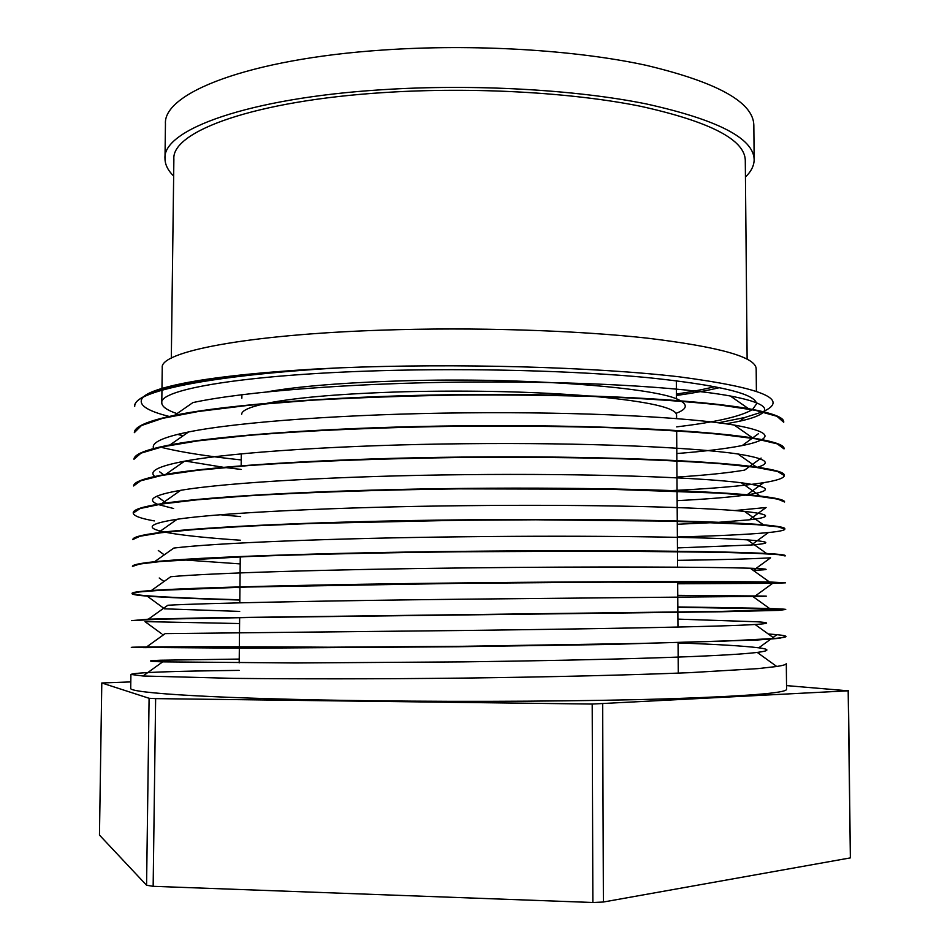 <?xml version="1.0" encoding="UTF-8"?>
<svg xmlns="http://www.w3.org/2000/svg" width="950" height="950" viewBox="0 0 950 950"><rect width="100%" height="100%" fill="white"/><g stroke="black" fill="none" stroke-linecap="round" stroke-linejoin="round"><path stroke-width="1.43" d="M176.997 413.618C166.998 410.222 161.928 406.636 161.785 402.883C158.888 389.381 245.266 374.49 381.045 370.678C473.112 367.983 576.199 370.809 647.758 377.625C719.779 385.154 756.022 393.918 756.509 403.916L752.59 409.426M752.186 409.699C740.632 416.527 715.445 422.251 676.649 426.871M143.628 396.673C148.699 392.136 161.631 387.731 182.412 383.479C212.396 377.435 255.799 372.673 312.609 369.182L339.459 367.852C455.988 363.031 595.044 367.009 679.107 376.806C762.149 387.79 790.139 399.404 763.087 411.647M762.577 411.861L744.669 417.537L718.521 422.774M169.219 416.456C146.074 410.649 137.275 404.308 142.833 397.433M371.07 700.756C473.207 702.026 588.003 701.231 667.126 698.844C746.593 696.207 786.41 693.025 786.576 689.32L786.303 663.528C786.398 664.489 783.204 665.475 776.732 666.484L757.874 668.622L689.759 672.659C632.249 675.011 549.908 677.018 462.84 678.098C376.924 679.036 296.269 679.001 233.629 678.371L143.023 675.996L130.91 674.429L130.708 688.168C127.169 693.144 220.839 698.939 371.07 700.756M130.803 681.91L101.793 682.979L149.091 698.286L155.634 698.618L592.206 704.057L848.184 690.816L786.541 685.603M239.115 670.379C171.202 671.151 135.126 672.505 130.91 674.429M786.018 636.464L779.273 638.341L757.815 639.967L608.546 644.468L458.043 646.736L246.667 648.185L131.29 647.342L237.5 647.841L462.947 646.297L639.873 643.447L725.028 641.096L774.499 638.471C782.278 637.771 786.113 637.106 786.018 636.476C785.876 635.633 779.962 634.802 768.265 633.971M143.284 647.627L239.352 647.081M344.482 647.33C231.491 646.416 131.397 646.736 131.29 647.342M677.837 607.24L774.666 609.021L772.956 610.268M785.733 609.461L779.024 610.375L720.919 611.776L247.024 617.571L159.968 619.186L131.67 620.635L148.354 619.174L201.032 617.963L721.335 611.396L785.733 609.472C785.959 608.617 739.896 607.739 677.825 606.955M161.5 633.674L144.97 621.621L239.59 623.544M677.682 583.775L772.694 583.312L785.448 582.837L778.691 582.481L608.297 582.136L458.149 583.359L247.261 587.029L160.324 590.306L139.104 591.969L132.05 593.667C132.299 594.534 137.334 595.353 147.167 596.125C165.929 597.514 196.804 598.821 239.816 600.044M239.828 599.759C186.117 598.263 151.798 596.588 136.883 594.747M132.05 593.667L132.062 593.334C132.05 592.384 138.486 591.446 151.347 590.532C191.496 587.539 322.418 584.333 463.208 582.92C608.95 581.269 729.932 581.459 769.441 581.97L785.448 582.837M784.201 582.683L677.671 583.49M677.528 560.346C719.696 559.799 750.726 558.956 770.604 557.828L753.362 570.368C771.329 569.679 770.284 568.967 750.227 568.219C712.084 567.043 598.904 566.331 463.339 567.946C332.393 569.335 209.736 573.064 170.739 576.721L151.347 590.532M785.151 555.952L778.442 554.634L757.079 553.399L720.432 552.318L608.344 551.083L458.363 551.784C380.321 552.734 308.085 554.301 247.629 556.558L160.728 561.497L139.496 564.074L132.442 566.414C132.454 564.822 139.828 563.267 154.553 561.735C197.184 557.139 325.945 552.686 463.374 551.344C605.732 549.777 724.743 551.297 766.567 553.482C779.166 554.171 785.365 554.883 785.151 555.619L785.151 555.952M677.374 536.964C717.962 535.931 748.303 534.458 768.408 532.558C779.285 531.477 784.771 530.314 784.866 529.102L778.109 526.846L756.711 524.661L669.809 521.134L535.764 519.793L458.268 520.279L311.149 523.486L247.855 526.158L196.959 529.34L161.084 532.736L139.887 536.251L132.822 539.553C132.857 537.237 141.253 534.981 157.997 532.784C203.051 526.68 329.484 521.111 463.564 519.84C602.514 518.367 719.471 521.075 763.479 524.839C777.967 526.134 785.092 527.452 784.866 528.77L784.866 529.102M734.849 510.542L766.092 507.514L749.229 519.816C772.492 517.121 770.925 514.318 744.527 511.397C702.276 507.217 592.942 504.236 463.671 505.697C338.936 506.932 220.602 512.751 177.127 519.27C148.912 523.64 144.649 527.879 164.326 532.012M784.581 501.992L777.86 499.142L756.521 495.995L719.946 493.145L608.095 489.202L458.47 488.858C380.629 489.891 308.56 492.207 248.223 495.829L197.351 499.783L161.476 504.046L140.279 508.488L133.202 513.071C133.606 515.898 140.659 518.522 154.363 520.921M133.202 513.071L133.202 512.739C133.261 509.628 142.773 506.599 161.714 503.666C209.166 496.137 333.094 489.618 463.814 488.419C599.308 487.029 714.103 490.806 760.131 496.043C776.684 498.002 784.831 499.985 784.581 501.98M672.481 490.544C712.12 488.621 742.52 485.996 763.658 482.683C777.266 480.463 784.142 478.088 784.296 475.57L777.528 471.461L756.153 467.388L719.578 463.647C688.287 461.427 651.035 459.657 607.81 458.363C560.714 457.401 510.898 457.116 458.375 457.508C380.653 458.589 308.691 461.284 248.449 465.571L197.659 470.286L161.833 475.428L140.659 480.783L133.582 485.984C133.665 481.983 144.376 478.111 165.704 474.383C215.424 465.548 336.728 458.197 464.063 457.069C596.066 455.762 708.641 460.489 756.533 467.091C775.342 469.787 784.605 472.506 784.296 475.249L784.296 475.582M784.011 448.911L777.29 443.876L755.974 438.853L719.471 434.233C688.216 431.478 651.023 429.269 607.857 427.607C560.809 426.348 511.053 425.885 458.589 426.241C380.926 427.346 309.023 430.421 248.817 435.373L198.051 440.848L162.224 446.856L141.051 453.138L133.962 459.289C134.057 454.314 146.062 449.528 169.979 444.933C221.801 434.898 340.338 426.871 464.301 425.802C592.764 424.579 703.083 430.136 752.673 437.962C773.929 441.477 784.379 445.016 784.011 448.578L784.011 448.911M783.726 422.263L776.957 416.302L755.618 410.353L719.102 404.866C687.871 401.577 650.703 398.917 607.572 396.91C560.583 395.354 510.886 394.725 458.494 395.046C406.933 395.901 358.126 397.622 312.063 400.211L249.042 405.258L198.348 411.492L162.581 418.356L141.419 425.553L134.342 432.642C134.437 426.621 147.844 420.85 174.539 415.328C228.309 404.201 343.947 395.616 464.503 394.594C589.404 393.466 697.419 399.736 748.517 408.678C772.409 413.06 784.142 417.478 783.726 421.966L783.726 422.275M162.557 447.64C181.723 452.319 207.955 456.404 241.229 459.931M339.459 367.852C208.204 375.404 132.644 391.637 134.71 406.374L134.71 406.054C134.805 398.893 149.708 392.065 179.408 385.546C210.437 378.848 254.838 373.397 312.609 369.182M161.951 389.844L162.248 367.686C159.386 351.975 245.67 334.637 381.247 330.173C473.159 327.014 576.092 330.256 647.544 338.176C719.459 346.904 755.666 357.081 756.176 368.719L756.39 391.103M719.708 387.6C707.512 390.509 693.096 393.134 676.436 395.461M714.875 386.626C704.081 389.346 691.268 391.816 676.436 394.048M101.793 682.979L99.465 835.074L146.573 885.246L153.152 886.314L592.859 902.5L603.393 902.013L850.357 857.886L848.374 690.46M149.091 698.286L146.573 885.246M155.634 698.618L153.152 886.314M592.206 704.057L592.859 902.5M602.656 703.926L603.393 902.013M848.184 690.816L850.357 857.886M267.579 403.168C297.065 397.385 342.653 393.585 404.332 391.756C470.879 390.189 531.763 391.543 586.993 395.817M594.273 396.423C648.684 401.589 676.115 407.787 676.566 415.008L676.59 418.582M241.692 414.247C241.668 410.649 249.268 407.17 264.492 403.809M680.39 400.769C661.01 387.719 526.644 377.008 401.886 380.855C343.401 382.648 298.549 386.294 267.354 391.804M676.02 413.345C686.292 409.474 688.002 405.424 681.15 401.197M171.321 358.114L173.874 159.208C171.309 131.29 254.849 100.546 385.047 92.494C473.266 86.83 571.9 92.399 640.573 106.281C709.733 121.588 744.646 139.567 745.287 160.206L747.127 359.124M173.66 176.047C167.889 170.394 165.003 164.552 164.991 158.519C162.343 129.806 248.069 98.052 382.387 89.704C473.468 83.814 575.415 89.573 646.261 103.918C717.582 119.736 753.552 138.273 754.158 159.541C754.134 165.585 751.224 171.428 745.441 177.068M164.991 158.519L165.454 123.975C162.842 93.147 248.461 59.042 382.577 50.065C473.516 43.724 575.296 49.899 646.047 65.289C717.274 82.258 753.196 102.161 753.825 125.008L754.158 159.541M726.204 423.819L739.634 421.206C752.471 418.368 760.404 415.316 763.42 412.062M763.646 411.777C768.301 406.469 757.186 401.209 730.301 395.996C681.649 387.101 580.794 380.962 464.574 382.066C352.379 383.064 244.304 391.495 192.933 402.574L174.539 415.328M177.638 434.387L183.065 435.824M676.816 453.542C704.021 451.404 725.812 448.744 742.199 445.562C751.236 443.745 757.625 441.833 761.377 439.826M761.829 439.565C770.498 434.732 761.306 429.899 734.243 425.066C686.945 417.181 583.918 411.671 464.372 412.858C349.018 413.915 238.201 421.871 188.587 431.965C162.474 437.285 150.836 442.819 153.674 448.543M185.357 461.059L223.416 467.293M225.067 467.507L241.134 469.431M676.982 477.066C705.565 475.226 728.127 472.91 744.646 470.108L749.538 466.533M757.53 467.222C772.303 462.864 765.771 458.458 737.913 453.993C692.146 447.236 586.969 442.451 464.146 443.733C345.657 444.849 232.216 452.212 184.514 461.213C158.282 466.189 148.378 471.271 154.779 476.484M677.136 500.638C706.467 499.166 729.422 497.289 745.999 495.009M747.508 494.784C773.158 490.948 771.103 486.934 741.344 482.766C697.252 477.244 589.974 473.314 463.909 474.679C342.297 475.855 226.349 482.505 180.69 490.319C153.864 494.962 146.193 499.617 157.688 504.308M158.306 504.545L173.612 508.523M220.186 514.734L240.659 516.586M677.291 524.258L715.291 522.512M718.948 522.286L749.229 519.816M165.431 532.237L171.19 533.283C186.829 535.824 209.902 538.139 240.421 540.229M677.445 547.913L751.355 544.991C771.875 543.352 770.581 541.654 747.484 539.885C707.216 537.154 595.923 535.242 463.493 536.786C335.659 538.092 215.08 542.937 173.826 548.067L154.553 561.735M182.638 559.823L240.184 563.908M234.127 587.409L239.946 587.634M677.754 595.341L755.274 595.971C770.854 596.113 770.011 596.268 752.756 596.422L463.208 599.189C329.139 600.661 204.547 603.131 167.865 605.245L148.354 619.174M164.528 608.819L239.709 611.408M677.908 619.127L757.067 621.775C770.438 622.666 769.773 623.556 755.084 624.482C721.584 626.679 604.829 628.722 463.089 630.491L165.193 633.614L145.588 647.663M162.509 634.41L164.053 634.434M678.062 642.948C716.597 644.302 743.494 645.929 758.765 647.817C770.094 649.313 769.583 650.845 757.233 652.413C726.227 656.414 607.798 660.024 462.983 661.877L295.308 662.981L162.699 661.853C147.072 661.295 146.359 660.749 160.598 660.226L239.222 659.074M678.264 673.123L678.062 642.913M677.967 627.083L677.861 612.406M677.861 612.038L677.671 581.97M677.564 567.174L677.469 551.606M677.469 551.237L677.267 521.312M677.267 520.944L677.065 491.091M677.065 490.723L676.875 460.928M676.863 460.56L676.673 430.837M239.186 662.898L239.341 648.209M239.341 647.841L239.638 617.69M239.792 602.822L239.946 587.242M239.958 586.862L240.255 556.854M241.169 465.773L241.3 453.815M161.951 390.201L161.785 402.883M756.497 402.788L756.509 403.916M241.894 394.678L241.858 398.216M676.341 380.724L676.459 398.988M730.301 395.996L748.517 408.678M734.243 425.066L752.673 437.962M188.587 431.965L169.979 444.933M737.913 453.993L756.533 467.091M184.514 461.213L165.704 474.383M741.344 482.766L760.131 496.043M180.69 490.319L161.714 503.666M744.527 511.397L763.479 524.839M177.127 519.27L157.997 532.784M747.484 539.885L766.567 553.482M750.227 568.219L769.441 581.97M752.756 596.422L772.077 610.292M755.084 624.482L774.499 638.471M757.233 652.413L776.732 666.484M162.699 661.853L143.023 675.996M179.408 385.546L182.412 383.479M179.526 433.924L181.581 435.444M758.456 433.675L752.626 437.938M752.21 438.247L742.199 445.562M761.116 458.078L749.942 466.236M159.707 471.853L163.626 474.751M763.658 482.683L747.139 494.748M156.976 496.28L166.119 503.013M768.408 532.558L751.355 544.991M158.306 550.501L164.243 554.859M159.232 578.004L164.018 581.507M772.694 583.312L755.274 595.971M147.167 596.125L163.709 608.214M776.53 634.968L773.098 637.45M770.783 639.124L758.765 647.817M739.634 421.206L744.669 417.537"/></g></svg>
